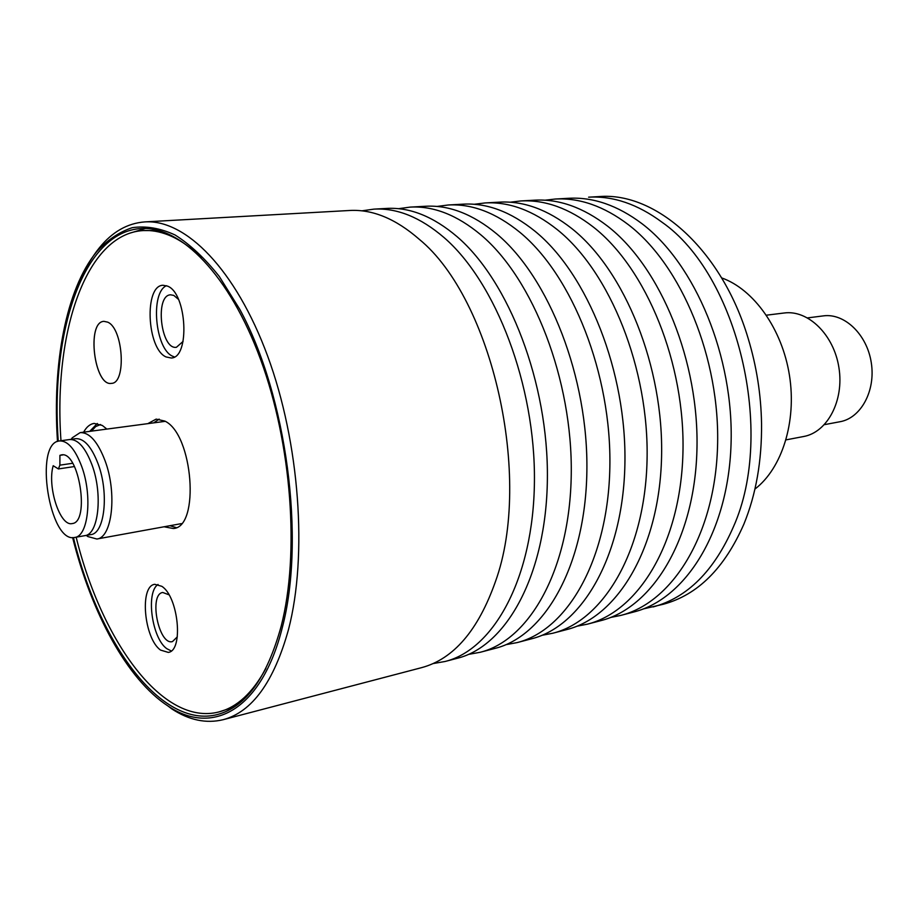 <?xml version="1.0" encoding="UTF-8"?>
<svg xmlns="http://www.w3.org/2000/svg" width="918" height="918" viewBox="0 0 918 918"><rect width="100%" height="100%" fill="white"/><g stroke="black" fill="none" stroke-linecap="round" stroke-linejoin="round"><path stroke-width="1.38" d="M71.191 439.309L72.258 437.783L80.107 432.642C89.402 432.229 97.733 441.615 105.088 460.79C117.275 493.195 112.191 537.879 96.849 539.015L181.362 523.627M165.263 421.328L80.107 432.642M111.457 383.368C94.233 386.719 86.303 321.77 103.929 321.346L107.681 322.149C123.322 328.414 126.592 383.449 111.445 383.368C94.21 386.742 86.281 321.759 103.918 321.357M234.113 707.032L218.932 711.932C163.094 726.528 101.898 641.866 76.16 537.191M60.978 440.72C53.324 333.223 85.558 233.849 143.185 230.579L159.135 230.579M159.147 419.101L154.201 422.544M170.461 525.865L176.222 527.62M97.297 423.485L89.769 431.322M83.641 432.16C86.499 426.95 89.998 424.036 94.141 423.416L102.334 425.459L106.775 429.004M148.36 423.347L156.163 419.113L164.873 421.098C193.09 434.18 200.181 527.23 173.376 528.527L164.655 526.898M166.433 285.705C150.082 292.739 155.108 348.966 172.618 356.23L174.374 356.941M166.078 356.953C146.823 348.863 143.954 285.257 163.071 285.268L167.409 286.083C186.951 292.831 190.21 358.135 171.184 357.997L166.078 356.953M158.034 584.445C145.606 592.317 151.918 638.4 166.801 648.682L171.23 650.931M160.581 650.093C144.034 638.641 139.284 585.913 154.763 584.318L161.786 586.304C178.494 596.654 183.738 650.839 168.269 652.4L160.581 650.093M143.185 230.579C151.309 230.097 159.698 231.566 168.361 234.985C179.285 239.346 190.244 246.873 201.237 257.556M265.887 668.43C252.702 692.792 237.062 707.296 218.932 711.932M145.388 228.49L130.367 233.011M183.095 341.404L176.44 347.279C160.799 350.114 154.626 295.103 170.599 294.816L173.823 295.424L178.425 299.325M177.312 636.874L172.481 641.579C158.722 645.756 148.532 594.267 162.738 592.477L168.946 594.784M96.849 539.015L87.795 536.537L86.315 535.401M59.9 465.162L58.396 468.937L53.198 465.724C47.013 486.574 60.06 526.863 72.178 523.558C90.285 522.422 78.959 450.44 61.38 454.926L59.911 455.339L59.9 465.162L72.683 463.269M59.911 455.339L62.906 454.903M81.748 466.585C92.638 495.995 88.289 536.479 74.668 537.455C49.503 543.743 33.599 442.683 59.475 440.938C67.737 440.583 75.161 449.131 81.748 466.585M69.538 439.538L69.676 439.527C77.996 439.16 85.454 447.674 92.064 465.047C102.977 494.332 98.524 534.666 84.8 535.664L84.674 535.687M92.064 465.047C102.977 494.332 98.536 534.666 84.8 535.664L90.848 534.597C104.641 533.587 109.139 493.333 98.215 464.129C91.593 446.791 84.112 438.311 75.758 438.678L69.676 439.527C77.996 439.16 85.454 447.674 92.064 465.047M91.513 431.081L95.702 426.549L100.601 424.529M653.1 606.936C687.41 597.687 714.227 570.881 733.551 526.507C775.664 432.24 737.602 274.734 662.027 222.225C637.643 204.152 613.167 195.809 588.61 197.175L599.064 196.59C655.567 191.701 721.594 249.271 748.113 338.272C756.558 366.098 761.045 394.556 761.55 423.646C761.894 460.962 756.007 494.458 743.89 524.121C724.509 568.299 697.623 595.013 663.232 604.274L643.3 608.932M57.49 441.466C52.257 363.723 65.878 289.56 96.539 251.865C107.268 240.057 119.168 232.002 132.261 227.675C145.916 225.702 160.168 228.134 175.017 234.951C190.015 244.372 204.783 258.222 219.31 276.502L239.85 309.446C286.703 395.635 305.602 539.073 282.319 627.545C261.619 710.429 212.253 736.144 168.017 706.011L171.781 708.903C189.074 720.205 206.206 723.797 223.177 719.689C252.152 711.943 273.931 681.879 288.516 629.484C307.76 555.574 299.658 442.866 267.666 356.15C235.674 269.261 185.585 219.15 144.837 221.904C127.43 223.2 112.225 231.887 99.236 247.963C88.862 260.907 80.394 277.339 73.83 297.271M168.017 706.011C127.258 679.561 91.513 613.167 72.614 537.558M223.177 719.689L421.591 667.65C453.595 659.055 478.209 630.379 495.433 581.61C533.14 477.842 492.209 298.878 419.262 239.3C395.738 218.782 372.524 209.189 349.643 210.486L144.837 221.904M58.259 441.202C50.387 332.523 82.804 231.841 141.016 228.559C180.674 225.794 229.408 274.712 260.574 359.42C291.74 443.968 299.773 553.875 281.195 626.122C267.058 677.53 245.817 706.998 217.497 714.514C161.086 729.294 99.316 643.426 73.417 537.581M620.763 615.416L633.822 611.985C685.562 599.064 728.169 532.015 731.038 444.415C734.09 356.93 695.282 264.04 641.911 223.636C617.562 205.368 593.166 196.922 568.701 198.288L555.229 199.034C579.602 197.668 603.952 206.194 628.268 224.6C681.581 265.291 720.458 358.881 717.532 446.963C714.789 535.16 672.343 602.529 620.763 615.416L610.631 617.447M544.982 200.216L555.229 199.034M587.359 624.171L600.854 620.637C652.182 607.831 694.364 539.945 696.911 450.841C699.654 361.864 660.662 267.218 607.464 226.058C583.205 207.445 558.936 198.816 534.678 200.181L520.747 200.95C544.925 199.596 569.126 208.294 593.361 227.056C646.467 268.526 685.528 363.884 682.923 453.481C680.502 543.192 638.503 611.434 587.359 624.171L576.883 626.225M474.17 204.289L485.117 202.935C509.065 201.593 533.106 210.474 557.215 229.592C610.091 271.866 649.301 369.082 647.052 460.239C644.987 551.523 603.505 620.637 552.843 633.225L541.999 635.302M517.155 642.589L531.568 638.802C581.909 626.317 623.058 556.664 624.894 464.416C626.925 372.283 587.635 273.92 534.919 231.164C510.878 211.817 486.965 202.821 463.165 204.163L448.282 204.989C471.967 203.658 495.8 212.735 519.783 232.231C572.373 275.32 611.732 374.464 609.85 467.251C608.164 560.152 567.267 630.161 517.155 642.589L505.921 644.677M436.957 206.447L448.282 204.989M480.229 652.273L495.146 648.36C544.902 636.048 585.42 565.488 586.866 471.577C588.495 377.791 549.067 277.466 496.684 233.849C472.793 214.123 449.086 204.932 425.562 206.263L410.162 207.112C433.56 205.793 457.175 215.076 480.998 234.962C533.243 278.911 572.717 380.052 571.248 474.514C569.975 569.114 529.72 640.041 480.229 652.273L468.582 654.373M398.458 208.696L410.162 207.112M445.115 661.476L457.451 658.24C506.541 646.134 546.371 574.645 547.38 479.012C548.585 383.517 509.042 281.137 457.038 236.637C433.319 216.51 409.864 207.112 386.662 208.432L373.924 209.132C397.012 207.824 420.387 217.291 444.048 237.555C495.915 282.342 535.481 385.388 534.425 481.457C533.565 577.651 493.976 649.439 445.115 661.476L433.066 663.576M552.843 633.225L566.785 629.564C617.653 616.919 659.342 548.149 661.557 457.508C663.955 366.982 624.802 270.512 571.822 228.571C547.656 209.602 523.558 200.79 499.507 202.144L485.117 202.935M510.156 202.212L520.747 200.95M361.83 210.842L373.924 209.132M721.617 277.89C753.701 289.181 782.159 328.954 789.457 375.382C796.813 421.798 781.975 468.421 754.929 489.076M807.61 317.892L823.343 315.884C844.376 312.9 866.959 334.324 871.262 362.576C875.841 390.781 860.935 418.115 839.993 421.729L824.41 424.655M786.038 439.871L803.64 436.509C827.393 432.332 844.262 400.592 838.926 367.659C833.9 334.691 808.092 309.676 784.201 312.992L766.427 315.184M74.473 466.539L58.396 468.937M74.668 537.455L84.8 535.664M59.475 440.938L69.676 439.527M86.407 535.378L87.795 536.537M71.294 439.297L72.258 437.783M96.539 251.865L99.236 247.963"/></g></svg>
